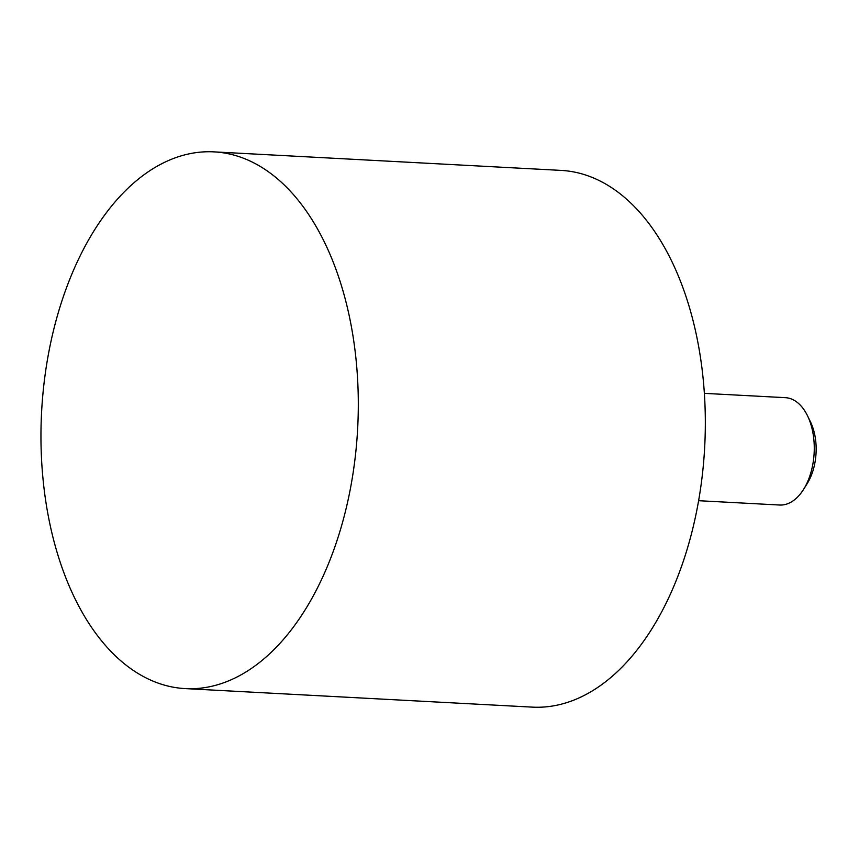 <?xml version="1.0" encoding="UTF-8"?>
<svg xmlns="http://www.w3.org/2000/svg" width="859" height="859" viewBox="0 0 859 859"><rect width="100%" height="100%" fill="white"/><g stroke="black" fill="none" stroke-linecap="round" stroke-linejoin="round"><path stroke-width="1.29" d="M213.955 151.871L560.981 170.393A268.749 158.26 93.1 0 1 703.091 378.175A268.749 158.26 93.1 0 1 612.467 676.087A268.749 158.26 93.1 0 1 532.333 707.129L185.308 688.607A268.749 158.26 -86.9 0 0 265.442 657.564A268.749 158.26 -86.9 0 0 356.066 359.653A268.749 158.26 -86.9 0 0 213.955 151.871A268.749 158.26 -86.9 0 0 133.811 182.913A268.749 158.26 -86.9 0 0 43.197 480.825A268.749 158.26 -86.9 0 0 185.308 688.607M698.635 500.7L779.671 505.028A53.752 31.654 -86.9 0 0 795.692 498.811A53.752 31.654 -86.9 0 0 803.605 489.34A53.752 31.654 -86.9 0 0 807.524 415.82A53.752 31.654 -86.9 0 0 785.394 397.674L704.369 393.358M807.524 415.82L810.509 421.962A45.022 26.511 93.1 0 1 807.224 483.542L803.605 489.34"/></g></svg>
